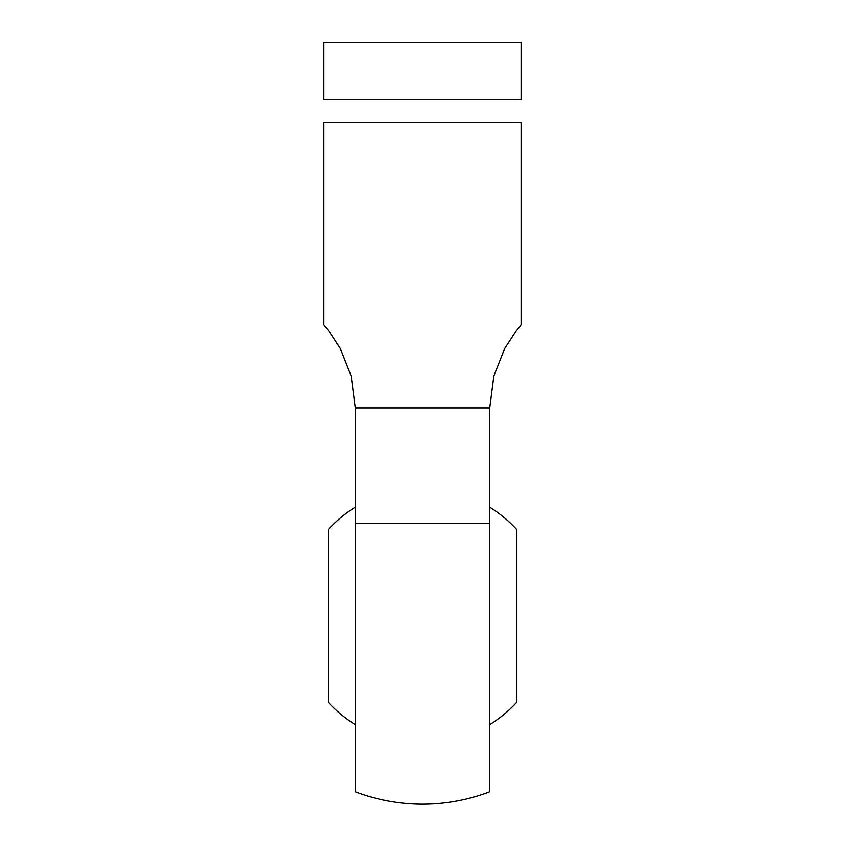 <?xml version="1.0" encoding="UTF-8"?>
<svg xmlns="http://www.w3.org/2000/svg" width="845" height="845" viewBox="0 0 845 845"><rect width="100%" height="100%" fill="white"/><g stroke="black" fill="none" stroke-linecap="round" stroke-linejoin="round"><path stroke-width="1.27" d="M489.73 523.203L489.73 791.733A188.234 188.234 0 0 1 355.27 791.733L355.27 523.203L489.73 523.203L489.73 407.955L493.871 375.962L504.623 348.647L516.147 330.923L521.101 324.955L521.101 122.567L323.899 122.567L323.899 324.955L328.853 330.923L340.377 348.647L351.129 375.962L355.27 407.955L489.73 407.955M521.101 99.615C521.101 130.373 521.101 130.373 521.101 99.615L323.899 99.615C323.899 130.373 323.899 130.373 323.899 99.615L323.899 42.25L521.101 42.25L521.101 99.615M355.27 465.32L355.27 523.203L355.27 465.32M355.27 407.955L355.27 523.203M355.27 507.19A127.827 127.827 0 0 0 328.388 529.414L328.388 702.406A127.827 127.827 0 0 0 355.27 724.63M489.73 724.63A127.827 127.827 0 0 0 516.612 702.406L516.612 529.414A127.827 127.827 0 0 0 489.73 507.19"/></g></svg>
